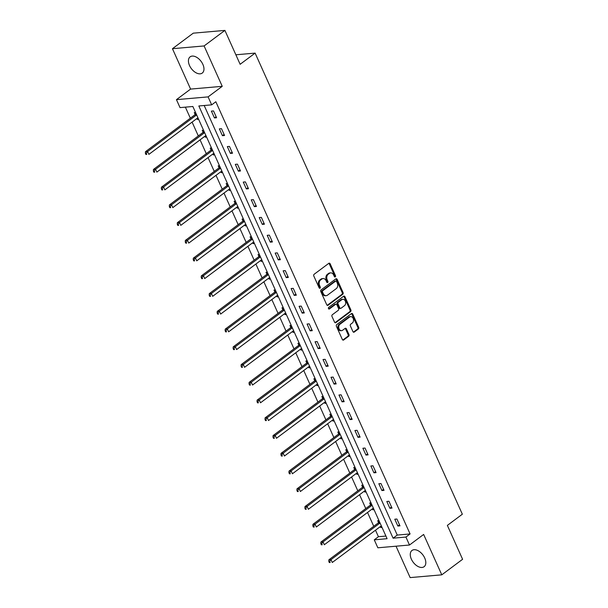 <?xml version="1.0" encoding="UTF-8"?>
<svg xmlns="http://www.w3.org/2000/svg" width="608" height="608" viewBox="0 0 608 608"><rect width="100%" height="100%" fill="white"/><g stroke="black" fill="none" stroke-linecap="round" stroke-linejoin="round"><path stroke-width="0.91" d="M335.266 276.876A0.889 0.669 85 0 0 335.487 275.667L330.152 263.811A1.277 0.958 85 0 0 328.837 263.302L314.131 274.284A1.277 0.958 85 0 0 313.812 276.009L319.147 287.873A0.889 0.669 85 0 0 320.287 287.022L319.595 285.486A4.081 3.055 85 0 1 320.606 279.961L321.83 279.042A4.081 3.055 85 0 1 323.084 278.555A4.081 3.055 85 0 1 326.055 280.66L326.739 282.196A0.889 0.669 85 0 0 327.887 281.344L327.195 279.809A4.081 3.055 85 0 1 328.206 274.284L329.43 273.372A4.081 3.055 85 0 1 330.684 272.878A4.081 3.055 85 0 1 333.648 274.991L334.339 276.526A0.889 0.669 85 0 0 335.266 276.876M334.544 276.815A0.889 0.669 85 0 0 334.628 275.743L329.3 263.88A1.277 0.958 85 0 0 328.806 263.317M319.352 288.162A0.889 0.669 85 0 0 319.436 287.09L318.744 285.555L319.595 285.486M326.944 282.492A0.889 0.669 85 0 0 327.028 281.42L326.344 279.885L327.195 279.809M424.711 558A10.123 6.072 -126.8 0 0 411.981 550.468A10.123 6.072 -126.8 0 0 411.373 559.17A10.123 6.072 -126.8 0 0 424.103 566.702A10.123 6.072 -126.8 0 0 424.711 558M202.867 64.372A10.123 6.072 -126.8 0 0 190.137 56.84A10.123 6.072 -126.8 0 0 189.521 65.535A10.123 6.072 -126.8 0 0 202.259 73.066A10.123 6.072 -126.8 0 0 202.867 64.372M352.921 331.58A1.277 0.958 85 0 0 354.236 332.082L358.363 329.004A1.277 0.958 85 0 0 358.674 327.279L352.754 314.1A1.277 0.958 85 0 0 351.439 313.599L336.733 324.581A1.277 0.958 85 0 0 336.414 326.306L342.334 339.477A1.277 0.958 85 0 0 343.657 339.986L348.642 336.262A1.277 0.958 85 0 0 348.954 334.537L346.423 328.898A1.277 0.958 85 0 0 345.101 328.396L342.631 330.235A3.412 2.554 85 0 1 341.59 330.646A3.412 2.554 85 0 1 338.869 328.198A3.412 2.554 85 0 1 339.948 324.269L349.63 317.034A3.412 2.554 85 0 1 350.672 316.624A3.412 2.554 85 0 1 353.392 319.071A3.412 2.554 85 0 1 352.313 323.008L350.702 324.216A1.277 0.958 85 0 0 350.383 325.941L352.921 331.58M405.916 537.054L409.496 545.019L377.849 547.793L374.27 539.828L387.098 538.703L192.858 106.491L180.021 107.616L176.449 99.651L208.096 96.885L211.675 104.85L198.839 105.967L393.087 538.179L405.916 537.054L410.073 533.953L215.832 101.741L211.675 104.85M224.907 30.4L204.098 45.942L172.452 48.708L193.26 33.166L224.907 30.4L240.137 64.296L255.117 53.109L462.346 514.208L447.366 525.396L462.597 559.292L441.788 574.834L423.639 534.455L409.496 545.019M172.452 48.708L190.593 89.087L222.239 86.321L204.098 45.942M222.239 86.321L208.096 96.885M342.76 294.28A1.277 0.958 85 0 0 343.072 292.554L337.151 279.384A1.277 0.958 85 0 0 335.836 278.874L321.13 289.856A1.277 0.958 85 0 0 320.811 291.582L326.732 304.76A1.277 0.958 85 0 0 328.054 305.262L342.76 294.28L341.901 294.356A1.277 0.958 85 0 0 342.22 292.63L336.3 279.46A1.277 0.958 85 0 0 335.806 278.897M344.956 296.742L350.877 309.913A1.277 0.958 85 0 1 350.558 311.646L335.852 322.628A1.277 0.958 85 0 1 334.537 322.118L331.998 316.479A1.277 0.958 85 0 1 332.318 314.754L338.284 310.3A1.277 0.958 85 0 0 338.595 308.575L336.916 304.836A1.277 0.958 85 0 0 335.593 304.327L329.384 308.963A0.889 0.669 85 0 1 328.685 307.405L343.634 296.233A1.277 0.958 85 0 1 344.956 296.742L344.098 296.818L350.018 309.989L350.877 309.913M396.028 546.197L410.142 577.6L441.788 574.834M255.117 53.109L235.866 54.788M204.189 105.503L397.244 535.07L410.073 533.953M211.379 111.112L214.449 117.937L216.585 117.747L213.514 110.922L211.379 111.112M219.351 128.858L222.422 135.683L224.557 135.493L221.494 128.668L219.351 128.858M227.324 146.596L230.394 153.421L232.53 153.239L229.467 146.414L227.324 146.596M235.304 164.342L238.366 171.167L240.51 170.977L237.439 164.152L235.304 164.342M243.276 182.088L246.339 188.913L248.482 188.723L245.412 181.898L243.276 182.088M251.248 199.827L254.319 206.652L256.454 206.469L253.392 199.644L251.248 199.827M259.221 217.573L262.291 224.398L264.427 224.208L261.364 217.383L259.221 217.573M267.201 235.319L270.264 242.144L272.407 241.954L269.336 235.129L267.201 235.319M275.173 253.057L278.236 259.882L280.379 259.7L277.309 252.875L275.173 253.057M283.146 270.803L286.216 277.628L288.352 277.438L285.281 270.613L283.146 270.803M291.118 288.549L294.188 295.374L296.324 295.184L293.261 288.359L291.118 288.549M299.098 306.288L302.161 313.112L304.296 312.93L301.234 306.105L299.098 306.288M307.07 324.034L310.133 330.858L312.276 330.668L309.206 323.844L307.07 324.034M315.043 341.78L318.113 348.604L320.249 348.414L317.178 341.59L315.043 341.78M323.015 359.518L326.086 366.343L328.221 366.16L325.158 359.336L323.015 359.518M330.995 377.264L334.058 384.089L336.194 383.899L333.131 377.074L330.995 377.264M338.968 395.01L342.03 401.835L344.174 401.645L341.103 394.82L338.968 395.01M346.94 412.748L350.01 419.573L352.146 419.391L349.076 412.566L346.94 412.748M354.912 430.494L357.983 437.319L360.118 437.129L357.056 430.304L354.912 430.494M362.885 448.24L365.955 455.065L368.091 454.875L365.028 448.05L362.885 448.24M370.865 465.979L373.928 472.804L376.071 472.621L373 465.796L370.865 465.979M378.837 483.725L381.908 490.55L384.043 490.36L380.973 483.535L378.837 483.725M386.81 501.471L389.88 508.296L392.016 508.106L388.953 501.281L386.81 501.471M394.782 519.209L397.852 526.034L399.988 525.852L396.925 519.027L394.782 519.209M185.372 107.145L190.342 118.203M192.09 122.102L198.314 135.949M200.07 139.848L206.287 153.687M208.042 157.586L214.267 171.433M216.015 175.332L222.239 189.179M223.987 193.078L230.212 206.918M231.967 210.816L238.184 224.664M239.94 228.562L246.164 242.41M247.912 246.308L254.136 260.148M255.884 264.047L262.109 277.894M263.864 281.793L270.081 295.64M271.837 299.539L278.054 313.378M279.809 317.277L286.034 331.124M287.782 335.023L294.006 348.87M295.762 352.769L301.978 366.609M303.734 370.508L309.951 384.355M311.706 388.254L317.931 402.101M319.679 406L325.903 419.839M327.651 423.738L333.876 437.585M335.631 441.484L341.848 455.331M343.604 459.23L349.828 473.07M351.576 476.968L357.8 490.816M359.548 494.714L365.773 508.562M367.528 512.46L373.745 526.3M375.501 530.199L378.427 536.72L385.913 536.066M195.556 112.495L194.271 112.609L195.1 114.448M196.916 118.499L197.342 119.434L198.618 119.32M203.528 130.241L202.244 130.355L203.072 132.194M204.896 136.245L205.314 137.18L206.591 137.066M211.5 147.987L210.224 148.094L211.044 149.94M212.868 153.984L213.286 154.918L214.571 154.812M219.473 165.726L218.196 165.84L219.024 167.679M220.841 171.73L221.259 172.664L222.543 172.55M227.453 183.472L226.168 183.586L226.997 185.425M228.813 189.476L229.239 190.41L230.516 190.296M235.425 201.218L234.141 201.324L234.969 203.171M236.793 207.214L237.211 208.149L238.488 208.042M243.398 218.956L242.121 219.07L242.942 220.909M244.766 224.96L245.184 225.895L246.468 225.781M251.37 236.702L250.093 236.816L250.922 238.655M252.738 242.706L253.156 243.641L254.44 243.527M259.35 254.448L258.066 254.554L258.894 256.401M260.71 260.444L261.136 261.379L262.413 261.273M267.322 272.186L266.038 272.3L266.866 274.14M268.69 278.19L269.108 279.125L270.385 279.011M275.295 289.932L274.01 290.046L274.839 291.886M276.663 295.936L277.081 296.871L278.365 296.757M283.267 307.678L281.99 307.785L282.819 309.632M284.635 313.675L285.053 314.61L286.338 314.503M291.24 325.417L289.963 325.531L290.791 327.37M292.608 331.421L293.033 332.356L294.31 332.242M299.22 343.163L297.935 343.277L298.764 345.116M300.58 349.167L301.006 350.102L302.282 349.988M307.192 360.909L305.908 361.015L306.736 362.862M308.56 366.905L308.978 367.84L310.262 367.726M315.164 378.647L313.888 378.761L314.716 380.6M316.532 384.651L316.95 385.586L318.235 385.472M323.137 396.393L321.86 396.507L322.688 398.346M324.505 402.397L324.923 403.332L326.207 403.218M331.117 414.139L329.832 414.246L330.661 416.092M332.477 420.136L332.903 421.07L334.18 420.956M339.089 431.878L337.805 431.992L338.633 433.831M340.457 437.882L340.875 438.816L342.152 438.702M347.062 449.624L345.785 449.738L346.606 451.577M348.43 455.628L348.848 456.562L350.132 456.448M355.034 467.37L353.757 467.476L354.586 469.323M356.402 473.366L356.82 474.301L358.104 474.187M363.014 485.108L361.73 485.222L362.558 487.061M364.374 491.112L364.8 492.047L366.077 491.933M370.986 502.854L369.702 502.968L370.53 504.807M372.354 508.858L372.772 509.793L374.049 509.679M378.959 520.592L377.682 520.706L378.503 522.546M380.327 526.596L380.745 527.531L382.029 527.417M378.427 536.72L374.27 539.828M190.593 89.087L176.449 99.651M397.244 535.07L393.087 538.179M197.342 119.434L198.337 118.689M214.449 117.937L216.106 116.69M222.422 135.683L224.086 134.436M205.314 137.18L206.31 136.435M230.394 153.421L232.058 152.182M213.286 154.918L214.282 154.174M238.366 171.167L240.031 169.921M221.259 172.664L222.262 171.92M246.339 188.913L248.003 187.667M229.239 190.41L230.234 189.666M254.319 206.652L255.983 205.413M237.211 208.149L238.207 207.404M262.291 224.398L263.956 223.151M245.184 225.895L246.179 225.15M270.264 242.144L271.928 240.897M253.156 243.641L254.152 242.896M278.236 259.882L279.9 258.643M261.136 261.379L262.132 260.634M286.216 277.628L287.88 276.382M269.108 279.125L270.104 278.38M294.188 295.374L295.853 294.128M277.081 296.871L278.076 296.126M302.161 313.112L303.825 311.874M285.053 314.61L286.049 313.865M310.133 330.858L311.798 329.612M293.033 332.356L294.029 331.611M318.113 348.604L319.778 347.358M301.006 350.102L302.001 349.357M326.086 366.343L327.75 365.104M308.978 367.84L309.974 367.095M334.058 384.089L335.722 382.842M316.95 385.586L317.946 384.841M342.03 401.835L343.695 400.588M324.923 403.332L325.926 402.587M350.01 419.573L351.667 418.334M332.903 421.07L333.898 420.326M357.983 437.319L359.647 436.073M340.875 438.816L341.871 438.072M365.955 455.065L367.62 453.819M348.848 456.562L349.843 455.818M373.928 472.804L375.592 471.565M356.82 474.301L357.823 473.556M381.908 490.55L383.564 489.303M364.8 492.047L365.796 491.302M389.88 508.296L391.544 507.049M372.772 509.793L373.768 509.048M397.852 526.034L399.517 524.795M380.745 527.531L381.74 526.786M330.684 272.878L329.825 272.954A4.081 3.055 85 0 0 328.578 273.44L329.43 273.372M326.344 279.885A4.081 3.055 85 0 1 327.347 274.36L328.578 273.44M323.084 278.555L322.225 278.631A4.081 3.055 85 0 0 320.978 279.118L321.83 279.042M318.744 285.555A4.081 3.055 85 0 1 319.755 280.03L320.978 279.118M327.226 305.322L341.901 294.356M336.558 281.466A0.889 0.669 85 0 0 335.639 281.109L322.726 290.753A0.889 0.669 85 0 0 322.506 291.962L323.236 293.58A4.081 3.055 85 0 0 326.207 295.686A4.081 3.055 85 0 0 327.454 295.199L336.277 288.61A4.081 3.055 85 0 0 337.288 283.085L336.558 281.466M335.342 281.132A0.889 0.669 85 0 0 334.78 281.185L335.639 281.109M326.207 295.686L325.348 295.762A4.081 3.055 85 0 1 322.377 293.649L321.655 292.03A0.889 0.669 85 0 1 321.875 290.822L334.78 281.185M335.023 322.681L349.706 311.714A1.277 0.958 85 0 0 350.018 309.989M335.988 304.175L335.13 304.251A1.277 0.958 85 0 0 334.742 304.403L328.692 308.925M344.47 305.68A3.412 2.554 85 0 0 345.549 301.743A3.412 2.554 85 0 0 342.828 299.296A3.412 2.554 85 0 0 341.787 299.706L338.375 302.252A1.277 0.958 85 0 0 338.056 303.977L339.743 307.716A1.277 0.958 85 0 0 341.058 308.226L344.47 305.68M342.828 299.296L341.977 299.372A3.412 2.554 85 0 0 340.928 299.782L341.787 299.706M340.67 308.378L339.811 308.454A1.277 0.958 85 0 1 338.884 307.792L337.204 304.053A1.277 0.958 85 0 1 337.516 302.328L340.928 299.782M344.098 296.818A1.277 0.958 85 0 0 343.611 296.256M350.672 316.624L349.82 316.7A3.412 2.554 85 0 0 348.772 317.11L349.63 317.034M341.59 330.646L340.731 330.722A3.412 2.554 85 0 1 338.01 328.274A3.412 2.554 85 0 1 339.089 324.338L348.772 317.11M342.828 340.039L347.784 336.338A1.277 0.958 85 0 0 348.103 334.613L345.564 328.974A1.277 0.958 85 0 0 345.078 328.411M353.408 332.143L357.504 329.08A1.277 0.958 85 0 0 357.823 327.355L351.903 314.176A1.277 0.958 85 0 0 351.409 313.614M195.852 113.156L195.008 114.608A1.3 0.973 -95 0 1 194.735 114.92L145.456 151.719L147.6 151.536L148.876 154.379L197.919 117.754M196.635 114.912L147.6 151.536L146.254 153.254L145.403 153.322L145.912 154.462L146.771 154.386L146.254 153.254M146.771 154.386L145.912 154.462M145.403 153.322L145.456 151.719M203.824 130.902L202.981 132.354A1.3 0.973 -95 0 1 202.707 132.666L153.436 169.465L155.572 169.275L156.849 172.117L205.892 135.5M204.615 132.658L155.572 169.275L154.234 170.992L153.376 171.068L153.885 172.208L154.744 172.132L154.234 170.992M154.744 172.132L153.885 172.208M153.376 171.068L153.436 169.465M211.797 148.648L210.953 150.092A1.3 0.973 -95 0 1 210.68 150.412L161.409 187.211L163.544 187.021L164.821 189.863L213.864 153.239M212.587 150.396L163.544 187.021L162.207 188.738L161.348 188.814L161.865 189.947L162.716 189.878L162.207 188.738M162.716 189.878L161.865 189.947M161.348 188.814L161.409 187.211M219.769 166.387L218.933 167.838A1.3 0.973 -95 0 1 218.66 168.15L169.381 204.949L171.524 204.767L172.801 207.609L221.836 170.985M220.56 168.142L171.524 204.767L170.179 206.484L169.328 206.553L169.837 207.693L170.688 207.617L170.179 206.484M170.688 207.617L169.837 207.693M169.328 206.553L169.381 204.949M227.749 184.133L226.906 185.584A1.3 0.973 -95 0 1 226.632 185.896L177.354 222.695L179.497 222.505L180.774 225.348L229.809 188.731M228.532 185.888L179.497 222.505L178.152 224.223L177.3 224.299L177.81 225.439L178.668 225.363L178.152 224.223M178.668 225.363L177.81 225.439M177.3 224.299L177.354 222.695M235.722 201.879L234.878 203.323A1.3 0.973 -95 0 1 234.604 203.642L185.334 240.441L187.469 240.251L188.746 243.094L237.789 206.469M236.512 203.627L187.469 240.251L186.132 241.969L185.273 242.045L185.782 243.177L186.641 243.109L186.132 241.969M186.641 243.109L185.782 243.177M185.273 242.045L185.334 240.441M243.694 219.617L242.85 221.069A1.3 0.973 -95 0 1 242.577 221.38L193.306 258.18L195.442 257.997L196.718 260.84L245.761 224.215M244.484 221.373L195.442 257.997L194.104 259.715L193.245 259.783L193.762 260.923L194.613 260.847L194.104 259.715M194.613 260.847L193.762 260.923M193.245 259.783L193.306 258.18M251.666 237.363L250.83 238.815A1.3 0.973 -95 0 1 250.557 239.126L201.278 275.926L203.414 275.736L204.698 278.578L253.734 241.961M252.457 239.119L203.414 275.736L202.076 277.453L201.225 277.529L201.734 278.669L202.586 278.593L202.076 277.453M202.586 278.593L201.734 278.669M201.225 277.529L201.278 275.926M259.646 255.109L258.803 256.553A1.3 0.973 -95 0 1 258.529 256.872L209.251 293.672L211.394 293.482L212.671 296.324L261.706 259.7M260.429 256.857L211.394 293.482L210.049 295.199L209.198 295.275L209.707 296.408L210.566 296.339L210.049 295.199M210.566 296.339L209.707 296.408M209.198 295.275L209.251 293.672M267.619 272.848L266.775 274.299A1.3 0.973 -95 0 1 266.502 274.611L217.231 311.41L219.366 311.228L220.643 314.07L269.686 277.446M268.402 274.603L219.366 311.228L218.029 312.945L217.17 313.014L217.679 314.154L218.538 314.078L218.029 312.945M218.538 314.078L217.679 314.154M217.17 313.014L217.231 311.41M275.591 290.594L274.748 292.045A1.3 0.973 -95 0 1 274.474 292.357L225.203 329.156L227.339 328.966L228.616 331.808L277.658 295.192M276.382 292.349L227.339 328.966L226.001 330.684L225.142 330.76L225.659 331.9L226.51 331.824L226.001 330.684M226.51 331.824L225.659 331.9M225.142 330.76L225.203 329.156M283.564 308.34L282.72 309.784A1.3 0.973 -95 0 1 282.446 310.103L233.176 346.902L235.311 346.712L236.596 349.554L285.631 312.93M284.354 310.088L235.311 346.712L233.974 348.43L233.122 348.506L233.632 349.638L234.483 349.57L233.974 348.43M234.483 349.57L233.632 349.638M233.122 348.506L233.176 346.902M291.544 326.078L290.7 327.53A1.3 0.973 -95 0 1 290.426 327.841L241.148 364.64L243.291 364.458L244.568 367.3L293.603 330.676M292.326 327.834L243.291 364.458L241.946 366.176L241.095 366.244L241.604 367.384L242.463 367.308L241.946 366.176M242.463 367.308L241.604 367.384M241.095 366.244L241.148 364.64M299.516 343.824L298.672 345.276A1.3 0.973 -95 0 1 298.399 345.587L249.128 382.386L251.264 382.196L252.54 385.039L301.583 348.422M300.299 345.572L251.264 382.196L249.926 383.914L249.067 383.99L249.576 385.13L250.435 385.054L249.926 383.914M250.435 385.054L249.576 385.13M249.067 383.99L249.128 382.386M307.488 361.562L306.645 363.014A1.3 0.973 -95 0 1 306.371 363.333L257.1 400.132L259.236 399.942L260.513 402.785L309.556 366.16M308.279 363.318L259.236 399.942L257.898 401.66L257.04 401.736L257.556 402.868L258.408 402.8L257.898 401.66M258.408 402.8L257.556 402.868M257.04 401.736L257.1 400.132M315.461 379.308L314.617 380.76A1.3 0.973 -95 0 1 314.344 381.072L265.073 417.871L267.208 417.688L268.493 420.531L317.528 383.906M316.251 381.064L267.208 417.688L265.871 419.406L265.012 419.474L265.529 420.614L266.38 420.538L265.871 419.406M266.38 420.538L265.529 420.614M265.012 419.474L265.073 417.871M323.441 397.054L322.597 398.506A1.3 0.973 -95 0 1 322.324 398.818L273.045 435.617L275.188 435.427L276.465 438.269L325.5 401.652M324.224 398.802L275.188 435.427L273.843 437.144L272.992 437.22L273.501 438.36L274.36 438.284L273.843 437.144M274.36 438.284L273.501 438.36M272.992 437.22L273.045 435.617M331.413 414.793L330.57 416.244A1.3 0.973 -95 0 1 330.296 416.564L281.018 453.363L283.161 453.173L284.438 456.015L333.48 419.391M332.196 416.548L283.161 453.173L281.823 454.89L280.964 454.966L281.474 456.099L282.332 456.03L281.823 454.89M282.332 456.03L281.474 456.099M280.964 454.966L281.018 453.363M339.386 432.539L338.542 433.99A1.3 0.973 -95 0 1 338.268 434.302L288.998 471.101L291.133 470.919L292.41 473.761L341.453 437.137M340.176 434.294L291.133 470.919L289.796 472.636L288.937 472.705L289.446 473.845L290.305 473.769L289.796 472.636M290.305 473.769L289.446 473.845M288.937 472.705L288.998 471.101M347.358 450.285L346.514 451.736A1.3 0.973 -95 0 1 346.241 452.048L296.97 488.847L299.106 488.657L300.382 491.5L349.425 454.883M348.148 452.033L299.106 488.657L297.768 490.375L296.909 490.451L297.426 491.591L298.277 491.515L297.768 490.375M298.277 491.515L297.426 491.591M296.909 490.451L296.97 488.847M355.33 468.023L354.494 469.475A1.3 0.973 -95 0 1 354.221 469.794L304.942 506.593L307.086 506.403L308.362 509.246L357.398 472.621M356.121 469.779L307.086 506.403L305.74 508.121L304.889 508.197L305.398 509.329L306.25 509.261L305.74 508.121M306.25 509.261L305.398 509.329M304.889 508.197L304.942 506.593M363.31 485.769L362.467 487.221A1.3 0.973 -95 0 1 362.193 487.532L312.915 524.332L315.058 524.149L316.335 526.992L365.37 490.367M364.093 487.525L315.058 524.149L313.713 525.867L312.862 525.935L313.371 527.075L314.23 526.999L313.713 525.867M314.23 526.999L313.371 527.075M312.862 525.935L312.915 524.332M371.283 503.515L370.439 504.967A1.3 0.973 -95 0 1 370.166 505.278L320.895 542.078L323.03 541.888L324.307 544.73L373.35 508.113M372.073 505.263L323.03 541.888L321.693 543.605L320.834 543.681L321.343 544.821L322.202 544.745L321.693 543.605M322.202 544.745L321.343 544.821M320.834 543.681L320.895 542.078M379.255 521.254L378.412 522.705A1.3 0.973 -95 0 1 378.138 523.024L328.867 559.816L331.003 559.634L332.28 562.476L381.322 525.852M380.046 523.009L331.003 559.634L329.665 561.351L328.806 561.427L329.323 562.56L330.174 562.484L329.665 561.351M330.174 562.484L329.323 562.56M328.806 561.427L328.867 559.816M334.628 275.743L335.487 275.667M319.436 287.09L320.287 287.022M327.028 281.42L327.887 281.344M327.347 274.36L328.206 274.284M319.755 280.03L320.606 279.961M329.3 263.88L330.152 263.811M327.248 305.338L328.054 305.262M336.3 279.46L337.151 279.384M342.22 292.63L343.072 292.554M321.875 290.822L322.726 290.753M321.655 292.03L322.506 291.962M322.377 293.649L323.236 293.58M349.706 311.714L350.558 311.646M335.054 322.696L335.852 322.628M334.742 304.403L335.593 304.327M328.829 309.016L329.384 308.963M337.516 302.328L338.375 302.252M337.204 304.053L338.056 303.977M338.884 307.792L339.743 307.716M339.089 324.338L339.948 324.269M345.564 328.974L346.423 328.898M348.103 334.613L348.954 334.537M347.784 336.338L348.642 336.262M342.851 340.054L343.657 339.986M351.903 314.176L352.754 314.1M357.823 327.355L358.674 327.279M357.504 329.08L358.363 329.004M353.438 332.158L354.236 332.082M195.008 114.608L196.445 114.486M194.735 114.92L196.574 114.76M202.981 132.354L204.417 132.225M202.707 132.666L204.546 132.506M210.953 150.092L212.397 149.971M210.68 150.412L212.519 150.252M218.933 167.838L220.37 167.717M218.66 168.15L220.491 167.99M226.906 185.584L228.342 185.455M226.632 185.896L228.471 185.736M234.878 203.323L236.314 203.201M234.604 203.642L236.444 203.482M242.85 221.069L244.287 220.947M242.577 221.38L244.416 221.221M250.83 238.815L252.267 238.686M250.557 239.126L252.388 238.967M258.803 256.553L260.239 256.432M258.529 256.872L260.361 256.713M266.775 274.299L268.212 274.178M266.502 274.611L268.341 274.451M274.748 292.045L276.184 291.916M274.474 292.357L276.313 292.197M282.72 309.784L284.164 309.662M282.446 310.103L284.286 309.943M290.7 327.53L292.136 327.4M290.426 327.841L292.258 327.682M298.672 345.276L300.109 345.146M298.399 345.587L300.238 345.428M306.645 363.014L308.081 362.892M306.371 363.333L308.21 363.174M314.617 380.76L316.061 380.631M314.344 381.072L316.183 380.912M322.597 398.506L324.034 398.377M322.324 398.818L324.155 398.658M330.57 416.244L332.006 416.123M330.296 416.564L332.135 416.404M338.542 433.99L339.978 433.861M338.268 434.302L340.108 434.142M346.514 451.736L347.958 451.607M346.241 452.048L348.08 451.888M354.494 469.475L355.931 469.353M354.221 469.794L356.052 469.634M362.467 487.221L363.903 487.092M362.193 487.532L364.032 487.373M370.439 504.967L371.876 504.838M370.166 505.278L372.005 505.119M378.412 522.705L379.856 522.584M378.138 523.024L379.977 522.865M335.054 281.078L335.912 281.002"/></g></svg>
